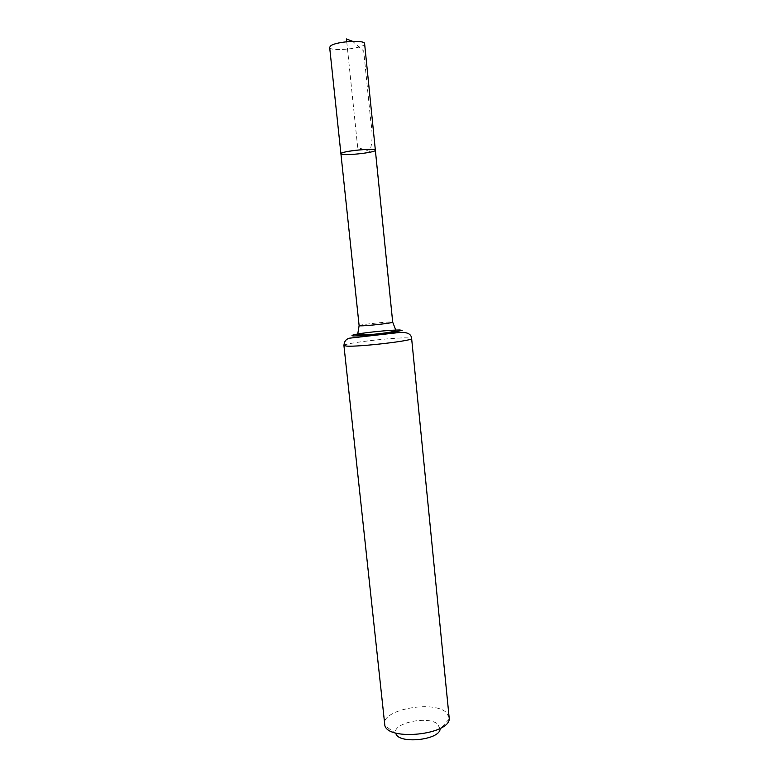 <?xml version="1.0" encoding="UTF-8"?>
<svg xmlns="http://www.w3.org/2000/svg" width="779" height="779" viewBox="0 0 779 779"><rect width="100%" height="100%" fill="white"/><g stroke="black" fill="none" stroke-linecap="round" stroke-linejoin="round"><path stroke-width="0.58" stroke-dasharray="3.9 2.92" d="M375.361 150.211L373.813 151.214C367.23 153.755 340.404 155.868 340.92 153.775M449.279 718.939L440.125 729.047L437.594 723.973C427.204 715.317 390.951 723.545 395.898 733.623L384.865 725.59M449.327 717.41L445.461 711.753C431.03 700.311 381.817 710.059 384.505 724.11M329.644 47.276C329.449 52.144 365.809 48.386 364.611 43.663M346.743 41.725L357.678 147.474L369.636 151.428C372.44 143.706 372.82 133.628 370.775 121.203L363.686 51.044L352.614 41.336M359.119 325.641C358.311 324.872 384.398 321.902 391.068 321.99L392.694 322.175M343.928 345.516C342.478 343.344 394.193 337.239 408.118 337.901L411.633 338.524"/><path stroke-width="1.17" d="M340.92 153.775C339.702 151.369 376.062 147.611 375.361 150.211C376.15 148.088 348.388 150.279 342.263 152.85L340.92 153.775C340.491 156.355 376.306 152.645 375.361 150.211L364.611 43.663C365.244 39.68 336.976 41.306 330.939 45.64L329.644 47.276L359.119 325.641L357.795 333.733C356.441 334.727 361.729 335.749 380.999 333.519C397.855 331.192 394.067 331.124 395.635 329.702L392.694 322.175C393.746 322.925 366.792 325.992 360.541 325.826L359.119 325.641M395.898 733.623C398.741 744.325 439.531 740.118 440.125 729.047M343.928 345.516L384.865 725.59C388.555 741.033 448.831 734.801 449.279 718.939L411.633 338.524C414.058 340.608 358.817 347.083 346.616 346.1L343.928 345.516C344.162 341.591 345.964 339.147 349.352 338.203L399.88 332.438C407.407 332.039 411.322 334.064 411.633 338.524M352.614 41.336L346.46 38.95L346.743 41.725M353.598 335.944C349.693 335.71 353.004 334.678 361.719 333.354C374.348 331.552 392.324 329.945 399.627 329.984L402.168 330.354L392.548 332.497C379.577 334.386 360.395 336.08 353.598 335.944M392.694 322.175L375.361 150.211"/></g></svg>
